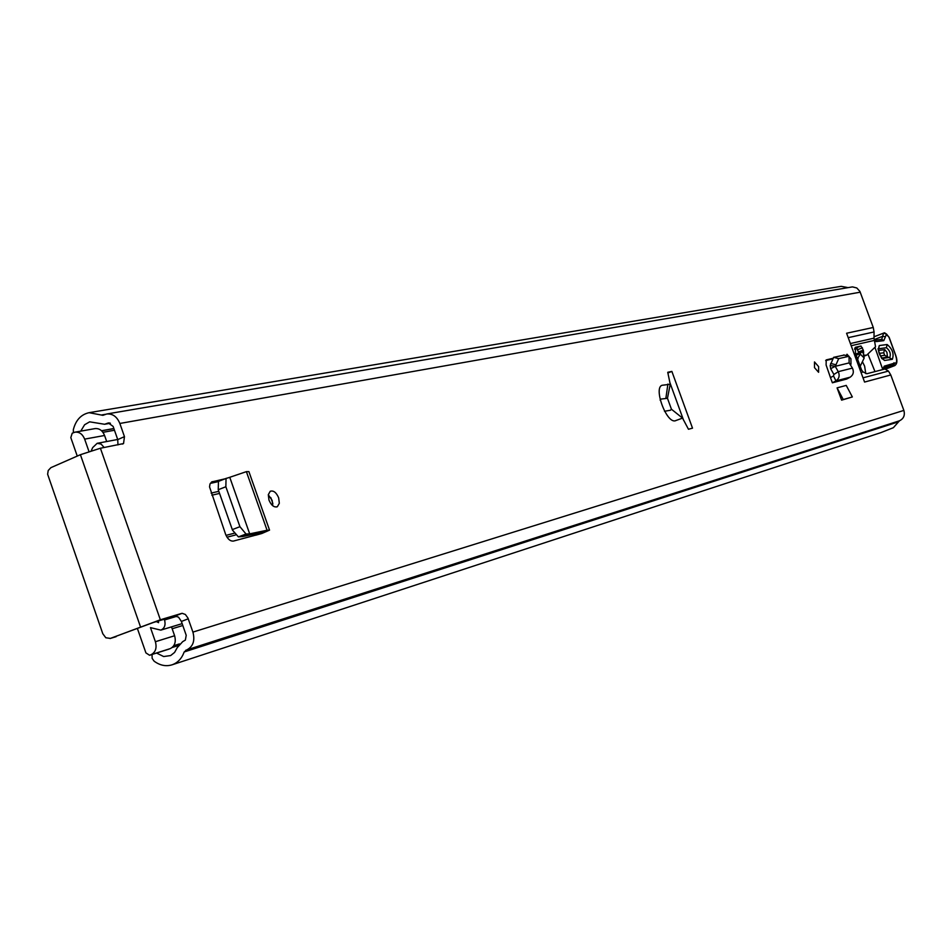 <?xml version="1.0" encoding="UTF-8"?>
<svg xmlns="http://www.w3.org/2000/svg" width="952" height="952" viewBox="0 0 952 952"><rect width="100%" height="100%" fill="white"/><g stroke="black" fill="none" stroke-linecap="round" stroke-linejoin="round"><path stroke-width="1.43" d="M268.297 494.754L272.165 500.443L272.843 505.833M278.65 497.801L279.329 503.275L277.365 506.69C274.116 507.678 271.332 505.488 268.988 500.145L268.297 494.695L270.225 491.268C273.486 490.256 276.294 492.422 278.65 497.801M814.484 367.627L814.484 361.95L818.613 366.615L818.589 372.291L814.484 367.627M846.328 355.572L847.006 354.227L850.921 358.773L850.969 364.247L849.934 364.069M849.184 362.89L835.273 366.318L830.644 368.686L833.904 374.481L833.512 375.969L830.465 377.599L832.381 382.799L846.673 379.051L850.184 377.182C853.373 374.921 854.122 371.899 852.421 368.103L849.136 362.902L849.041 356.262L838.676 358.63L835.321 366.306L830.168 365.508L833.631 357.333L844.174 355.084M830.465 377.599L826.11 364.973L826.229 359.904L832.488 358.404M188.246 618.8L181.392 621.442L178.5 617.122L174.811 616.075L182.165 613.314L185.366 614.468L187.96 618.062L192.911 632.104C195.148 640.636 193.125 646.551 186.854 649.859L184.176 651.965C181.784 658.522 177.726 662.818 171.991 664.841L880.814 432.66L893.369 427.698L899.462 420.796C903.686 418.713 905.15 415.25 903.864 410.407L890.786 374.969L864.571 382.061L846.59 333.248L873.258 327.476L859.93 291.455L856.824 287.98L852.457 286.885L106.719 414.001C112.633 413.501 117.013 416.655 119.845 423.462L860.239 292.193M117.953 444.917L117.739 439.598L124.462 436.647L119.845 423.462M124.462 436.647L123.546 443.561L100.412 448.237L160.352 619.776L110.361 638.399L153.439 622.465L174.811 616.075M181.677 613.409L160.352 619.776M671.862 371.399L667.745 372.291L670.232 384.227L663.116 385.167C652.096 385.096 666.757 425.473 675.968 420.51L682.548 418.118L688.463 429.257L692.509 428.162L671.862 371.399L667.864 372.994M846.233 385.405L837.082 387.869L841.604 400.149L852.349 396.948L846.233 385.405M226.124 478.392L218.46 481.391L218.246 489.709L232.49 530.133L238.405 536.904L242.462 536.559L249.638 533.703L229.777 477.357L226.04 478.44L225.862 486.746L239.928 526.694L246.021 534.001L249.686 533.858L243.141 536.452L261.229 532.692L256.136 535.095L261.836 533.501L233.43 541.069C230.253 541.343 227.659 539.118 225.648 534.405L209.547 486.9L209.975 484.08L211.665 481.938L225.089 478.808M670.232 384.227L667.471 398.305L661.14 399.055L660.093 400.09M664.484 411.276L670.41 410.252L671.446 409.229L667.471 398.305M866.379 355.263L864.023 356.167L866.891 354.953L875.531 346.754L874.412 340.399L851.183 345.731M873.258 327.476L874.055 331.95L848.208 337.662M850.374 343.541L874.019 338.162L874.055 331.95M874.019 338.162L874.412 340.399M863.012 377.837L888.454 371.09L890.786 374.969M863.666 353.252L863.297 350.122L860.989 346.004L855.396 347.313L855.479 353.525L861.608 370.054L863.095 371.97L866.856 373.731L884.967 368.983L888.454 371.09M866.272 355.286L863.94 355.048M858.93 352.835L856.383 347.789L854.765 348.17M210.285 483.402L218.139 481.641M831.869 359.071L825.67 360.546M669.708 382.097L683.548 420.153M181.392 621.442L186.211 635.305L185.366 640.077L182.665 641.672L177.215 647.681L174.597 652.418L170.658 655.559L163.661 656.547L156.58 653.048M80.753 431.137L84.609 424.747L89.666 421.831L104.589 424.271L108.314 422.974L113.133 426.425L117.739 439.598M847.982 287.611L841.259 286.35L831.072 288.004L89.095 412.68L102.899 415.334L106.719 414.001M171.991 664.841C165.898 666.662 159.936 665.436 154.105 661.164L152.141 658.367L152.046 654.488M73.399 432.672L73.328 429.697C75.767 420.153 81.027 414.477 89.095 412.68M110.361 638.399L105.815 637.769L102.792 633.723L47.624 474.227L48.219 470.502L50.908 467.646L80.408 454.699L100.412 448.237M116.156 636.662L115.489 636.864M856.383 347.789L860.989 346.004M682.548 418.118L671.446 409.229M841.604 400.149L843.258 399.519L837.082 387.869M843.258 399.519L852.349 396.948M835.237 366.33L838.26 371.673C839.962 375.54 839.188 378.61 835.951 380.907L832.381 382.799M830.644 368.686L830.168 365.508M852.421 368.103L838.26 371.673L833.904 374.481M269.404 529.717L248.9 471.633L246.389 471.645L228.635 477.678M243.141 536.452L242.462 536.559M249.686 533.858L267.072 530.252L261.229 532.692M246.389 471.645L267.072 530.252L269.547 530.133L261.836 533.501M864.166 358.023L860.37 354.18L860.87 352.085L863.083 352.502L864.166 358.023L860.192 366.318M857.371 358.666L860.37 354.18M858.121 358.38L857.645 359.404M857.157 348.325L854.622 349.301L857.169 348.349M879.315 345.552L878.613 348.765L886.407 347.706C889.906 350.598 891.048 353.811 889.834 357.369L882.064 358.511L884.598 360.463L892.357 359.32C894.202 353.87 892.452 348.944 887.109 344.517L879.315 345.552C877.399 351.05 879.16 356.012 884.598 360.463M881.766 358.047L887.478 357.107L886.943 352.371L884.824 349.646L878.506 350.407M874.341 340.197L876.649 341.554L883.789 340.637L886.562 334.092L888.989 337.234L895.57 355.239C897.248 360.713 896.962 363.331 894.69 363.081L884.206 366.175L882.683 369.531M883.861 368.257L886.895 366.425L892.774 365.282L893.952 362.772M894.69 363.081L893.428 365.556L883.266 368.912M867.891 354.001L874.983 371.601M874.912 347.337L882.599 369.043M879.279 353.406L883.765 352.775L884.658 355.322L880.386 355.929M865.773 373.6L864.618 366.151L862.405 361.689M270.784 497.575L272.855 503.465M164.291 619.216L164.553 619.966C165.838 625 164.589 628.379 160.817 630.129L150.475 627.63L155.39 641.719L174.609 635.746L171.515 626.868M91.273 450.677L92.677 447.607L97.163 443.311L101.114 444.084L104.184 447.523M158.318 621.001L158.579 622.656L156.366 621.585M137.374 628.415L145.918 652.893L149.583 655.273L151.011 654.726C155.569 652.31 157.032 647.967 155.39 641.719M88.953 451.45L84.645 439.122C82.55 434.088 79.337 431.768 75.006 432.16L72.221 433.196L70.817 437.623L77.255 456.091M106.695 441.526L104.577 435.48C102.507 430.506 99.317 428.221 95.01 428.602L75.006 432.16M149.702 655.226L170.253 648.621C174.775 646.218 176.239 641.934 174.609 635.746M192.911 632.104L903.864 410.407M667.899 384.084L665.924 397.924M860.275 370.399L861.608 370.054M863.095 371.97L861.048 372.494M172.157 647.515L178.155 645.611M178.226 645.504L172.324 647.372M101.543 430.744L113.871 428.519M101.626 430.816L113.895 428.614M106.422 423.711L109.968 423.081M107.552 423.212L109.147 422.926M184.176 651.965L897.653 422.093M185.688 650.299L898.688 421.093M186.854 649.859L899.462 420.796M101.293 415.024L105.517 414.298M80.408 454.699L140.444 626.702M857.835 349.598L862.441 347.813M858.68 351.907L863.297 350.122M861.619 352.145L863.571 351.383M850.184 377.182L835.951 380.907L833.512 375.969M848.684 356.238L843.674 354.953M838.676 358.63L833.631 357.333M835.666 364.723L830.608 363.414M211.582 481.986L212.51 481.617M255.41 535.286L254.957 534.001M261.157 532.703L266.917 531.347M225.862 486.746L218.246 489.709M239.928 526.694L232.3 529.61M246.021 534.001L238.405 536.904M860.358 353.597L856.11 355.251M892.357 359.32L884.658 355.322M874.781 341.387L876.649 341.554M874.864 340.245L881.778 339.364L883.789 340.637M886.312 334.128L883.634 333.045L882.635 336.318L885.312 336.71M874.186 339.602L882.635 336.318L881.719 339.376M884.479 332.843L886.562 334.092M883.337 369.412L894.69 365.627C897.26 363.938 897.593 360.475 895.689 355.239M882.98 369.507L884.206 366.175M884.467 349.586L883.765 352.775M887.109 344.517L886.407 347.706M226.029 535.369L234.037 533.298M211.856 495.207L219.555 493.422M227.004 537.202L235.311 535.048M211.118 493.1L218.817 491.327M164.553 619.966L177.012 616.23M84.645 439.122L104.577 435.48M151.011 654.726L170.253 648.621M277.365 506.69L276.711 506.964M104.589 424.271L110.396 423.247M123.546 443.561L122.38 444.072M110.039 638.518L115.835 636.769M102.947 432.327L114.466 430.245M179.404 643.921L173.764 645.694M848.851 356.215L844.031 354.989M253.113 535.893L252.613 534.488M226.04 478.44L218.46 481.391M860.87 352.085L855.681 354.096M884.313 332.855L874.031 336.782M884.682 332.807L889.108 337.222L895.677 355.215M894.606 365.663L885.681 369.078M881.838 358.511L882.087 358.499C882.171 360.713 876.804 346.695 878.315 348.944L878.125 349.075M160.817 630.129L182.153 623.631M172.169 628.748L182.808 625.5M97.163 443.311L117.703 439.479M149.583 655.273L168.837 649.157"/></g></svg>
